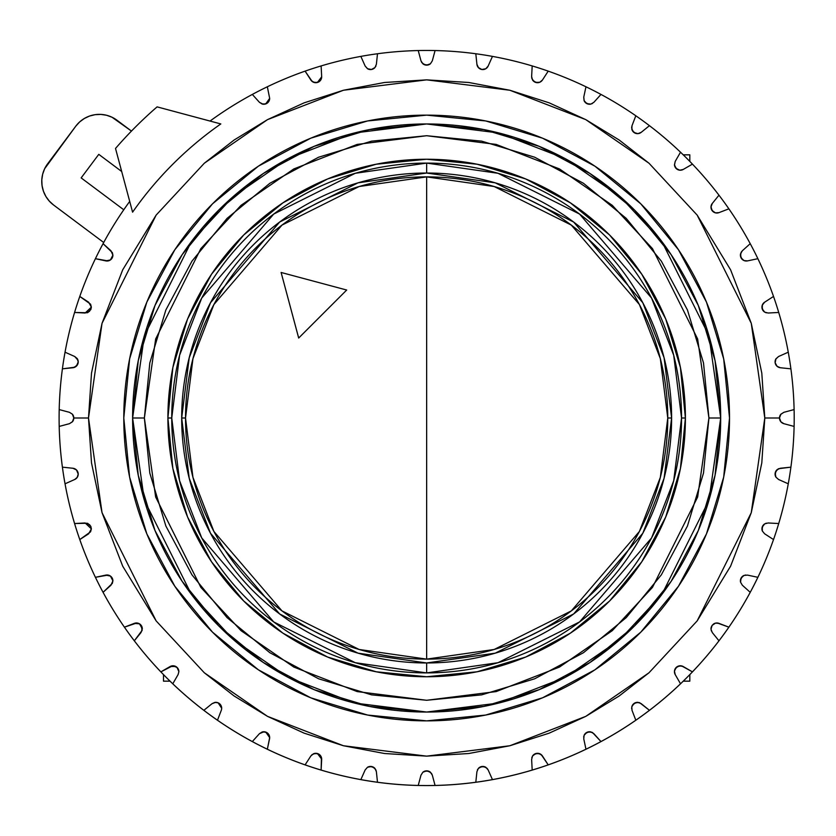 <?xml version="1.0" encoding="UTF-8"?>
<svg xmlns="http://www.w3.org/2000/svg" width="836" height="836" viewBox="0 0 836 836"><rect width="100%" height="100%" fill="white"/><g stroke="black" fill="none" stroke-linecap="round" stroke-linejoin="round"><path stroke-width="1.25" d="M185.529 418L192.949 477.356L213.901 531.466L281.983 610.897L359.135 649.478L426.653 659.123L426.653 176.877L359.135 186.522L281.983 225.103L213.901 304.534L192.949 358.644L185.529 418A241.123 241.123 0 0 1 426.653 176.877A241.123 241.123 0 0 1 667.765 418L671.611 418A244.969 244.969 0 0 0 426.653 173.031A244.969 244.969 0 0 0 181.684 418L185.529 418L181.684 418A244.969 244.969 0 0 0 426.653 662.969A244.969 244.969 0 0 0 671.611 418L667.765 418L660.346 358.644L639.404 304.534L571.322 225.103L494.16 186.522L426.653 176.877L426.653 659.123L494.16 649.478L571.322 610.897L639.404 531.466L660.346 477.356L667.765 418A241.123 241.123 0 0 1 426.653 659.123A241.123 241.123 0 0 1 185.529 418M346.7 290.029L298.682 338.047L346.7 290.029L281.105 272.463L346.7 290.029L298.682 338.047L281.105 272.463L346.7 290.029L281.105 272.463L298.692 338.037M182.352 254.363L218.729 210.087L263.288 173.512L314.127 146.342L369.282 129.611L426.653 123.958L354.276 133.008L288.284 158.558L233.307 196.46L191.423 241.573L144.377 335.664L132.611 418L144.377 418L155.663 338.967L200.828 248.637L241.04 205.322L293.812 168.935L357.171 144.409L426.653 135.725L496.135 144.409L559.483 168.935L612.255 205.322L652.477 248.637L697.642 338.967L708.928 418L720.695 418L708.928 335.664L661.882 241.573L619.988 196.46L565.021 158.558L499.029 133.008L426.653 123.958A294.042 294.042 0 0 1 720.695 418A294.042 294.042 0 0 1 426.653 712.042L369.282 706.389L314.127 689.658L263.288 662.488L218.729 625.913L182.217 581.438A294.042 294.042 0 0 0 218.677 625.861M171.746 418A254.907 254.907 0 0 0 426.653 672.907A254.907 254.907 0 0 0 681.549 418L685.405 418A258.752 258.752 0 0 1 426.653 676.752A258.752 258.752 0 0 1 167.9 418L171.746 418L179.594 355.258L201.737 298.044L273.706 214.079L355.279 173.292L426.653 163.093L426.653 173.031L358.059 182.833L279.673 222.031L210.505 302.726L189.229 357.703L181.684 418L189.229 478.296L210.505 533.274L279.673 613.969L358.059 653.167L426.653 662.969L426.653 672.907L355.279 662.708L273.706 621.921L201.737 537.956L179.594 480.742L171.746 418L167.9 418A258.752 258.752 0 0 1 426.653 159.248A258.752 258.752 0 0 1 685.405 418L681.549 418L673.712 480.742L651.568 537.956L579.588 621.921L498.026 662.708L426.653 672.907L426.653 662.969L495.236 653.167L573.632 613.969L642.8 533.274L664.077 478.296L671.611 418L664.077 357.703L642.8 302.726L573.632 222.031L495.236 182.833L426.653 173.031L426.653 163.093L498.026 173.292L579.588 214.079L651.568 298.044L673.712 355.258L681.549 418A254.907 254.907 0 0 0 426.653 163.093A254.907 254.907 0 0 0 171.746 418M729.514 418A302.862 302.862 0 0 1 426.653 720.862A302.862 302.862 0 0 1 123.791 418L129.611 358.916L146.843 302.099L174.828 249.745L212.501 203.848L258.387 166.176L310.752 138.191L367.568 120.959L426.653 115.138L485.737 120.959L542.554 138.191L594.908 166.176L640.804 203.848L678.466 249.745L706.462 302.099L723.694 358.916L729.514 418L723.694 477.084L706.462 533.901L678.466 586.255L640.804 632.152L594.908 669.824L542.554 697.809L485.737 715.041L426.653 720.862L367.568 715.041L310.752 697.809L258.387 669.824L212.501 632.152L174.828 586.255L146.843 533.901L129.611 477.084L123.791 418A302.862 302.862 0 0 1 426.653 115.138A302.862 302.862 0 0 1 729.514 418L723.694 358.916M72.408 421.804L69.44 423.685L72.586 421.584L73.808 418L72.408 421.804A5.883 5.883 0 0 0 72.418 414.207L73.808 418L72.408 421.804L69.44 423.685L59.199 426.423A367.547 367.547 0 0 0 788.264 483.804A367.547 367.547 0 0 0 794.2 418A367.547 367.547 -88.7 0 1 794.106 426.423A367.547 367.547 97.7 0 1 790.898 467.157A367.547 367.547 0 0 1 788.264 483.804A367.547 367.547 106.7 0 1 778.724 523.535A367.547 367.547 -70.7 0 1 773.519 539.565A367.547 367.547 115.7 0 1 757.876 577.31A367.547 367.547 -61.7 0 1 750.226 592.327A367.547 367.547 124.7 0 1 728.877 627.167A367.547 367.547 0 0 1 718.97 640.804A367.547 367.547 133.7 0 1 692.438 671.872A367.547 367.547 -43.7 0 1 680.525 683.785A367.547 367.547 142.7 0 1 649.447 710.318A367.547 367.547 -34.7 0 1 635.82 720.224A367.547 367.547 151.7 0 1 600.98 741.574A367.547 367.547 0 0 1 585.963 749.223A367.547 367.547 160.7 0 1 548.217 764.867A367.547 367.547 -16.7 0 1 532.187 770.071A367.547 367.547 169.7 0 1 492.456 779.612A367.547 367.547 -7.7 0 1 475.809 782.245A367.547 367.547 178.7 0 1 435.075 785.453A367.547 367.547 0 0 1 418.23 785.453A367.547 367.547 -172.3 0 1 377.496 782.245A367.547 367.547 10.3 0 1 360.849 779.612A367.547 367.547 -163.3 0 1 321.118 770.071A367.547 367.547 19.3 0 1 305.088 764.867A367.547 367.547 -154.3 0 1 267.342 749.223A367.547 367.547 0 0 1 252.326 741.574A367.547 367.547 -145.3 0 1 217.485 720.224A367.547 367.547 0 0 1 203.848 710.318A367.547 367.547 -136.3 0 1 172.78 683.785A367.547 367.547 46.3 0 1 160.867 671.872A367.547 367.547 -127.3 0 1 134.324 640.804A367.547 367.547 0 0 1 124.418 627.167A367.547 367.547 -118.3 0 1 103.068 592.327A367.547 367.547 0 0 1 95.419 577.31A367.547 367.547 -109.3 0 1 79.786 539.565A367.547 367.547 73.3 0 1 74.582 523.535A367.547 367.547 -100.3 0 1 65.041 483.804A367.547 367.547 0 0 1 62.407 467.157A367.547 367.547 -91.3 0 1 59.199 426.423A367.547 367.547 0 0 1 59.199 409.577A367.547 367.547 -82.3 0 1 62.407 368.843A367.547 367.547 100.3 0 1 65.041 352.196A367.547 367.547 -73.3 0 1 74.582 312.465A367.547 367.547 0 0 1 79.786 296.435A367.547 367.547 -64.3 0 1 95.419 258.69A367.547 367.547 0 0 1 103.068 243.673A367.547 367.547 -53.9 0 1 129.705 201.403A367.547 367.547 0 0 0 103.068 243.673L110.958 250.769L112.902 255.137L110.446 259.923L105.796 260.895A5.883 5.883 0 0 0 112.902 255.137L112.369 252.681M367.474 68.709L365.165 66.075L367.725 68.855L371.456 69.492L367.474 68.709A5.883 5.883 0 0 0 374.977 67.538L371.435 69.503L367.474 68.709L365.165 66.075L360.849 56.388A367.547 367.547 0 0 1 377.496 53.755A367.547 367.547 0 0 0 321.118 65.929L321.682 76.828L317.408 82.482L313.479 82.231L310.867 80.037L305.088 71.133A367.547 367.547 163.3 0 1 321.118 65.929A367.547 367.547 0 0 0 252.326 94.426A367.547 367.547 154.3 0 1 267.342 86.777L269.673 98.366L265.733 103.925L262.096 103.998L259.421 102.305L263.11 104.218M110.582 259.829L112.327 257.676L112.902 255.137L112.337 252.618L103.068 243.673A367.547 367.547 0 0 0 59.199 409.577L69.44 412.315L72.418 414.207L73.808 418L73.463 416.025M76.598 365.938L78.218 361.883A5.883 5.883 0 0 0 77.142 358.487L78.218 361.883L76.494 366.043L72.951 367.735A5.883 5.883 0 0 0 78.218 361.883L77.957 360.128M77.978 360.211L74.728 356.512L65.041 352.196L74.728 356.512L77.142 358.487L78.218 361.883L77.758 364.172L74.77 367.234L62.407 368.843L72.951 367.735M89.4 311.535L91.364 307.146L90.56 304.179L79.786 296.435L88.679 302.214L91.364 307.146L85.167 313.019L74.582 312.465L87.237 312.758L90.8 309.644L91.364 307.146L90.602 304.262M321.682 759.161A5.883 5.883 0 0 0 313.51 753.758L317.45 753.529L321.682 759.172L321.118 770.071L321.442 757.52L319.279 754.438L315.506 753.299M315.6 753.288L312.131 754.574L310.867 755.963L305.088 764.867L310.867 755.963L313.51 753.758L317.45 753.529L320.585 755.754M268.67 734.342L267.436 733.015A5.883 5.883 0 0 0 262.117 731.991L265.764 732.085L269.673 737.634A5.883 5.883 0 0 0 267.447 733.015M263.131 731.782L259.421 733.694L252.326 741.574L259.421 733.694L263.904 731.751L267.436 733.015L265.827 732.117M221.289 710.328L218.489 717.612L221.289 710.328A5.883 5.883 0 0 0 221.676 708.217L221.456 706.639A5.883 5.883 0 0 0 220.777 705.093L221.456 706.639L220.767 705.082A5.883 5.883 0 0 0 214.779 702.428L218.112 702.815L221.676 708.217A5.883 5.883 0 0 0 221.467 706.65M215.698 702.334L212.093 703.651L203.848 710.318L212.093 703.651L214.779 702.428L218.112 702.815L220.777 705.093M170.053 666.564L160.867 671.872L172.665 665.79L177.023 667.379L178.873 671.663A5.883 5.883 0 0 0 170.053 666.564L175.685 666.428L178.047 668.664L178.873 671.663L178.089 674.6L172.78 683.785L178.089 674.6L178.873 671.663L178.068 668.685M142.319 628.85A5.883 5.883 0 0 0 134.324 623.363L139.497 623.834L142.319 628.86L141.002 632.559L134.324 640.804L142.12 630.365L141.608 626.059M112.358 583.319L112.902 580.863A5.883 5.883 0 0 0 105.806 575.105L110.456 576.088L112.902 580.863L110.958 585.231L103.068 592.327L112.327 583.392L112.902 580.863L112.296 578.251M90.602 531.748L91.364 528.854L90.811 526.366L87.247 523.242L74.582 523.535L85.167 522.981L91.364 528.854L88.679 533.786L79.786 539.565L90.549 531.832L91.364 528.854L90.842 526.44M76.494 469.957A5.883 5.883 0 0 0 72.951 468.264L76.504 469.968L78.218 474.116L77.142 477.523L74.728 479.488L77.267 477.325L78.218 474.116A5.883 5.883 0 0 0 76.504 469.968L78.218 474.116L77.142 477.523L74.728 479.488A5.883 5.883 0 0 0 78.218 474.116L77.79 471.912M218.729 625.913L182.164 581.354L154.994 530.526L138.264 475.36L132.611 418A294.042 294.042 0 0 1 218.677 210.139L182.164 254.646L154.994 305.474L138.264 360.64L132.611 418A294.042 294.042 0 0 1 426.653 123.958L484.013 129.611L539.178 146.342L590.007 173.512L634.566 210.087L671.078 254.562A294.042 294.042 0 0 0 634.618 210.139M218.729 210.087L263.204 173.574A294.042 294.042 0 0 0 218.792 210.035A294.042 294.042 0 0 1 634.514 210.035A294.042 294.042 0 0 0 590.091 173.574M720.695 417.916A294.042 294.042 0 0 0 698.342 305.568M698.269 305.38A294.042 294.042 0 0 0 671.193 254.729M589.923 173.46A294.042 294.042 0 0 0 539.272 146.384M539.084 146.3A294.042 294.042 0 0 0 426.736 123.958M426.559 123.958A294.042 294.042 0 0 0 314.221 146.3M314.033 146.384A294.042 294.042 0 0 0 263.371 173.46M634.566 210.087L671.13 254.646L698.311 305.474L715.041 360.64L720.695 418A294.042 294.042 0 0 1 634.618 625.861L671.13 581.354L698.311 530.526L715.041 475.36L720.695 418L708.928 418L703.504 362.928L687.443 309.978L661.36 261.177L626.248 218.395L583.476 183.293L534.674 157.21L481.724 141.148L426.653 135.725L371.581 141.148L318.631 157.21L269.829 183.293L227.047 218.395L191.946 261.177L165.862 309.978L149.801 362.928L144.377 418L149.801 473.071L165.862 526.022L191.946 574.823L227.047 617.605L269.829 652.707L318.631 678.79L371.581 694.852L426.653 700.275L481.724 694.852L534.674 678.79L583.476 652.707L626.248 617.605L661.36 574.823L687.443 526.022L703.504 473.071L708.928 418L697.642 497.033L652.477 587.363L612.255 630.678L559.483 667.065L496.135 691.591L426.653 700.275L357.171 691.591L293.812 667.065L241.04 630.678L200.828 587.363L155.663 497.033L144.377 418L132.611 418L144.377 500.336L191.423 594.427L233.307 639.54L288.284 677.442L354.276 702.992L426.653 712.042A294.042 294.042 0 0 1 132.611 418M670.953 581.637L634.566 625.913L590.091 662.425A294.042 294.042 0 0 0 634.514 625.965A294.042 294.042 0 0 1 218.792 625.965A294.042 294.042 0 0 0 263.204 662.425M132.611 418.084A294.042 294.042 0 0 0 154.953 530.432M155.036 530.62A294.042 294.042 0 0 0 182.112 581.271M263.371 662.54A294.042 294.042 0 0 0 314.033 689.616M314.221 689.7A294.042 294.042 0 0 0 426.559 712.042M426.736 712.042A294.042 294.042 0 0 0 539.084 689.7M539.272 689.616A294.042 294.042 0 0 0 589.923 662.54M267.436 733.015L269.443 736.004L269.547 738.857A5.883 5.883 0 0 0 269.673 737.634L267.342 749.223L269.547 738.857M367.495 767.27L365.165 769.925L360.849 779.612L365.165 769.925L367.495 767.27L371.477 766.507L374.998 768.483A5.883 5.883 0 0 0 367.495 767.27L371.477 766.507L374.998 768.483L376.378 771.701L375.876 769.851L373.274 767.103L369.449 766.528M422.87 772.224L420.968 775.202L418.23 785.453L420.968 775.202L422.87 772.224L426.673 770.844L430.456 772.245A5.883 5.883 0 0 0 422.87 772.224L426.673 770.844L430.456 772.245L432.327 775.202L431.543 773.457L428.544 771.158L424.678 771.189M478.328 768.462L476.917 771.701L475.809 782.245L476.917 771.701L478.328 768.462L479.885 767.187A5.883 5.883 0 0 0 478.328 768.462L481.87 766.497L485.831 767.291A5.883 5.883 0 0 0 479.895 767.176M479.885 767.187L483.96 766.549L485.831 767.291L488.14 769.925L487.085 768.315L483.762 766.518L479.958 767.145M542.428 755.963A5.883 5.883 0 0 0 532.511 756.058L535.709 753.57L539.742 753.727L542.439 755.963L548.217 764.867L541.32 754.699L537.778 753.299L533.911 754.511M532.511 756.058L531.633 759.475L532.187 770.071L531.633 759.475L532.511 756.058L535.709 753.57M590.864 731.908A5.883 5.883 0 0 0 584.092 735.335L586.862 732.378L590.864 731.908L593.884 733.694L600.98 741.574L592.588 732.618L588.868 731.782L585.242 733.59M584.092 735.335L583.758 738.857L585.963 749.223L583.758 738.857L584.092 735.335L586.862 732.378M637.952 702.355A5.883 5.883 0 0 0 631.797 706.796L634.064 703.442L637.952 702.355L641.202 703.651L649.447 710.318L639.759 702.783L635.956 702.543L632.653 704.894M631.797 706.796L632.016 710.328L635.82 720.224L632.016 710.328L631.797 706.796L634.064 703.442L637.805 702.344M683.252 666.564A5.883 5.883 0 0 0 675.216 674.6L674.453 671.151L676.167 667.483L679.835 665.801L683.252 666.564L692.438 671.872L681.685 665.937L677.891 666.302L674.997 669.134M718.97 623.363A5.883 5.883 0 0 0 713.641 623.938L715.48 623.144L718.97 623.363L728.877 627.167L717.33 622.998L715.48 623.144L712.126 625.38L711.227 627.199M710.997 629.268L712.293 632.559L718.97 640.804L712.293 632.559L710.997 629.268L711.206 627.272A5.883 5.883 0 0 0 710.997 629.268L712.126 625.38L713.641 623.938M744.009 575.429A5.883 5.883 0 0 0 740.55 582.19L741.051 578.167L744.009 575.429L747.499 575.105L757.876 577.31L747.499 575.105L744.009 575.429L741.051 578.167L740.435 580.174L740.55 582.19L742.347 585.231L740.55 582.19M764.731 523.848A5.883 5.883 0 0 0 762.369 531.059L762.233 527.014L764.731 523.848L768.127 522.981L778.724 523.535L768.127 522.981L764.731 523.848L762.233 527.014L761.941 529.094L762.369 531.059L764.616 533.786L762.369 531.059M777.125 469.654A5.883 5.883 0 0 0 775.923 477.147L775.16 473.176L777.125 469.654L780.343 468.264L790.898 467.157L778.713 468.682L775.85 471.201L775.181 475.203M775.923 477.147L778.567 479.488L788.264 483.804L778.567 479.488L775.923 477.147L775.16 473.176M72.951 468.264L62.407 467.157L72.951 468.264L76.504 469.968M77.832 472.006L76.609 470.072M75.543 469.184L74.906 468.829M74.728 479.488L65.041 483.804L74.728 479.488M90.884 526.534L89.4 524.475M88.198 523.639L87.393 523.294M105.796 575.105L95.419 577.31L108.095 575.074L110.456 576.088L112.254 578.188L112.902 580.863M112.327 578.324L110.582 576.182M109.37 575.471L108.252 575.105M134.324 623.363L124.418 627.167L136.801 622.987L139.497 623.834L141.577 626.007L141.974 630.814M141.639 626.112L139.622 623.917M138.337 623.29L136.968 622.998M174.515 665.978L172.822 665.78M220.767 705.082L219.659 703.787M219.701 703.818L218.217 702.857M218.332 702.909L216.587 702.386M218.489 717.612L217.485 720.224L218.489 717.612M269.422 735.941L269.213 735.346M265.9 732.137L264.03 731.751M321.411 757.406L321.191 756.831M369.533 766.518L367.61 767.208M376.378 771.701L377.496 782.245L376.378 771.701L374.998 768.483M424.761 771.158L422.964 772.14M432.327 775.202L435.075 785.453L432.327 775.202L430.456 772.245M480.031 767.103L478.411 768.357M477.649 769.413L477.387 769.935M488.14 769.925L492.456 779.612L488.14 769.925L485.831 767.291M539.607 753.675L535.688 753.581M533.985 754.459L532.584 755.953M531.999 757.113L531.821 757.667M592.473 732.545L591.94 732.273M590.728 731.876L586.841 732.388M585.294 733.527L584.145 735.22M583.747 736.453L583.664 737.028M639.634 702.742L639.059 702.543M632.706 704.821L631.828 706.671M631.629 707.967L631.629 708.541M675.216 674.6L680.525 683.785L675.216 674.6L674.453 671.151L676.167 667.483L679.689 665.811M681.559 665.916L680.964 665.811M675.039 669.061L674.464 671.026M674.464 672.332L674.558 672.896M717.204 622.987L716.598 622.977M715.334 623.175L712.115 625.401L711.206 627.272M711.248 627.115L710.997 629.142M711.206 630.428L711.384 630.981M750.226 592.327L742.347 585.231L750.226 592.327M745.691 575.011L745.085 575.105M743.883 575.492L742.18 576.652L740.445 580.1M740.456 580.017L740.518 582.055M773.519 539.565L764.616 533.786L773.519 539.565M766.33 523.169L765.745 523.357M764.616 523.921L763.111 525.332L761.941 529.021M761.941 528.927L762.327 530.944M778.598 468.735L778.044 469.006M777.02 469.748L775.15 473.197M775.171 475.109L775.86 477.042M783.854 423.685L794.106 426.423L783.854 423.685L780.887 421.793L779.497 418L780.887 414.196A5.883 5.883 0 0 0 783.854 423.685L780.887 421.793L779.497 418L779.842 419.975M780.887 414.196L783.854 412.315L780.709 414.416L779.497 418L780.887 414.196L783.854 412.315L794.106 409.577A367.547 367.547 0 0 1 794.2 418A367.547 367.547 0 0 0 790.898 368.843L780.343 367.735L777.104 366.325L775.15 362.782L775.944 358.822A5.883 5.883 0 0 0 780.343 367.735L777.104 366.325L775.15 362.782L775.798 364.695M775.15 362.782L775.944 358.822L778.567 356.512L775.798 359.072L775.15 362.803M775.944 358.822L778.567 356.512L788.264 352.196A367.547 367.547 -97.7 0 1 790.898 368.843A367.547 367.547 0 0 0 773.519 296.435A367.547 367.547 0 0 1 778.724 312.465L768.127 313.019L764.71 312.141L762.223 308.944L761.951 306.864L762.38 304.91L764.616 302.214A5.883 5.883 0 0 0 764.71 312.141L762.223 308.944L762.38 304.91L764.616 302.214L762.275 305.182L761.941 307.073L763.163 310.731M747.499 260.895L757.876 258.69A367.547 367.547 70.7 0 1 773.519 296.435L764.616 302.214L773.519 296.435A367.547 367.547 0 0 0 750.226 243.673A367.547 367.547 -115.7 0 1 757.876 258.69L747.499 260.895L743.988 260.56L741.03 257.791L740.56 253.789A5.883 5.883 0 0 0 747.488 260.895L743.988 260.56L741.03 257.791L740.56 253.789L742.347 250.769L741.145 252.263L740.456 255.983L742.243 259.411M740.56 253.789L742.347 250.769L750.226 243.673A367.547 367.547 0 0 0 718.97 195.196A367.547 367.547 -124.7 0 1 728.877 208.833L718.97 212.637L715.449 212.856L712.094 210.588L711.196 208.697L711.008 206.701L712.293 203.441A5.883 5.883 0 0 0 718.97 212.637L715.449 212.856L712.094 210.588L711.008 206.701L712.293 203.441L710.987 206.994L711.248 208.885L713.547 211.999M683.252 169.436L692.438 164.128A367.547 367.547 52.7 0 1 718.97 195.196L712.293 203.441L718.97 195.196A367.547 367.547 0 0 0 680.525 152.215A367.547 367.547 0 0 1 692.438 164.128L683.252 169.436L679.804 170.199A5.883 5.883 0 0 0 683.252 169.436L679.804 170.199L676.136 168.485L674.453 164.817A5.883 5.883 0 0 0 679.793 170.199M679.804 170.199L676.136 168.485L674.945 166.761L674.453 164.817L675.216 161.4L674.474 165.11L675.039 166.939L677.787 169.656M674.453 164.817L675.216 161.4L680.525 152.215A367.547 367.547 0 0 0 635.82 115.776A367.547 367.547 -142.7 0 1 649.447 125.682L641.202 132.349L637.92 133.645L634.033 132.527L631.797 129.172A5.883 5.883 0 0 0 641.202 132.349L637.92 133.645L634.033 132.527L631.797 129.172L632.016 125.672L631.629 127.553L632.706 131.179L635.841 133.426M631.797 129.172L632.016 125.672L635.82 115.776A367.547 367.547 0 0 0 585.963 86.777A367.547 367.547 -151.7 0 1 600.98 94.426L593.884 102.305L590.843 104.103L586.82 103.601L584.082 100.633A5.883 5.883 0 0 0 590.843 104.103L586.82 103.601L584.082 100.633L583.758 97.143L584.197 100.905L585.294 102.473L588.753 104.207M584.082 100.633L583.758 97.143L585.963 86.777A367.547 367.547 0 0 0 532.187 65.929A367.547 367.547 0 0 1 548.217 71.133L542.439 80.037L539.711 82.283L535.667 82.419L532.501 79.922A5.883 5.883 0 0 0 539.701 82.283L535.667 82.419L532.501 79.922L531.633 76.525L531.842 78.427L533.985 81.541L537.663 82.712M539.722 82.273A5.883 5.883 0 0 0 542.428 80.037M532.501 79.922L531.633 76.525L532.187 65.929A367.547 367.547 0 0 0 475.809 53.755A367.547 367.547 -169.7 0 1 492.456 56.388L488.14 66.075L485.8 68.73L481.849 69.492L479.854 68.792L478.307 67.517L476.917 64.299L478.505 67.737L481.849 69.492A5.883 5.883 0 0 0 488.14 66.096L485.8 68.73L481.829 69.492L478.307 67.517L476.917 64.299A5.883 5.883 0 0 0 481.818 69.492M430.435 63.776L432.327 60.798L435.075 50.547A367.547 367.547 7.7 0 1 475.809 53.755L476.917 64.299L475.809 53.755A367.547 367.547 0 0 0 418.23 50.547A367.547 367.547 -178.7 0 1 435.075 50.547L432.327 60.798L430.435 63.776L426.632 65.156L422.849 63.755A5.883 5.883 0 0 0 430.435 63.776L426.632 65.156L422.849 63.755L420.968 60.798L421.762 62.543L424.761 64.842L428.628 64.811M422.849 63.755L420.968 60.798L418.23 50.547A367.547 367.547 0 0 0 377.496 53.755L376.378 64.299L374.977 67.538L371.435 69.503L373.347 68.855M365.165 66.075L360.849 56.388A367.547 367.547 -10.3 0 0 321.118 65.929L321.682 76.828L320.637 80.172L317.408 82.482L315.381 82.691L313.479 82.231L310.867 80.037A5.883 5.883 0 0 0 321.682 76.839M262.107 104.009A5.883 5.883 0 0 0 269.673 98.366L268.69 101.626L267.416 103.006L268.67 101.658M108.241 260.895L109.37 260.529M105.796 260.895L95.419 258.69L108.074 260.926L110.446 259.923L112.254 257.833L112.902 255.137M87.383 312.706L88.208 312.361M74.895 367.182L75.553 366.805M72.418 414.207L69.44 412.315L59.199 409.577A367.547 367.547 0 0 0 59.199 426.423L69.44 423.685M73.495 416.109L72.502 414.311M779.81 419.891L780.793 421.689M775.756 364.621L777.01 366.241M778.044 366.994L778.588 367.265M763.111 310.668L764.606 312.068M765.745 312.643L766.319 312.831M742.18 259.348L743.873 260.508M745.085 260.905L745.681 260.989M713.474 211.947L715.323 212.825M716.598 213.023L717.194 213.013M677.714 169.614L679.678 170.189M680.964 170.189L681.549 170.084M635.757 133.394L637.795 133.655M639.07 133.457L639.634 133.269M588.669 104.186L590.707 104.124M591.94 103.727L592.463 103.455M537.579 82.712L539.586 82.325M481.849 69.492L483.845 69.472M483.762 69.482L485.695 68.792M428.544 64.842L430.331 63.86M373.274 68.897L374.894 67.643M375.646 66.587L375.918 66.065M269.673 98.366L267.342 86.777A367.547 367.547 -19.3 0 1 305.088 71.133L312.131 81.426L315.6 82.712L319.206 81.614M319.164 81.656L320.575 80.256M321.191 79.159L321.4 78.605M264.019 104.249L267.436 102.985L265.733 103.925L262.096 103.998L259.421 102.305L252.326 94.426A367.547 367.547 0 0 0 210.045 121.053A367.547 367.547 -28.3 0 1 252.326 94.426L259.421 102.305M269.202 100.686L269.422 100.059M780.343 367.735L790.898 368.843A367.547 367.547 88.7 0 1 794.106 409.577L783.854 412.315M764.71 312.141L768.127 313.019L778.724 312.465A367.547 367.547 79.7 0 1 788.264 352.196L778.567 356.512M718.97 212.637L728.877 208.833A367.547 367.547 61.7 0 1 750.226 243.673L742.347 250.769M641.202 132.349L649.447 125.682A367.547 367.547 43.7 0 1 680.525 152.215L675.216 161.4M590.843 104.103L593.884 102.305L600.98 94.426A367.547 367.547 34.7 0 1 635.82 115.776L632.016 125.672M539.711 82.283L542.439 80.037L548.217 71.133A367.547 367.547 25.7 0 1 585.963 86.777L583.758 97.143M488.14 66.075L492.456 56.388A367.547 367.547 16.7 0 1 532.187 65.929L531.633 76.525M374.977 67.538L376.378 64.299L377.496 53.755A367.547 367.547 -1.3 0 1 418.23 50.547L420.968 60.798M210.536 121.189L220.819 123.937A358.937 358.937 0 0 0 132.59 212.166A358.937 358.937 -35 0 1 220.819 123.937L157.105 106.872A411.657 411.657 0 0 0 115.514 148.453L132.59 212.166L115.514 148.453A411.657 411.657 -40.9 0 1 157.105 106.872L216.493 122.787M298.682 338.047L290.029 305.746M289.768 304.764L281.23 272.923M73.808 418L88.501 418L102.034 323.323L156.133 215.113L204.308 163.229L267.52 119.632L343.418 90.257L426.653 79.859L509.887 90.257L585.775 119.632L648.997 163.229L697.172 215.113L751.271 323.323L764.794 418L779.497 418L764.794 418L751.271 512.677L697.172 620.887L648.997 672.771L585.775 716.368L509.887 745.743L426.653 756.141L343.418 745.743L267.52 716.368L204.308 672.771L156.133 620.887L102.034 512.677L88.501 418L73.808 418M132.59 212.166L129.705 201.403M74.728 356.512L77.142 358.487M212.093 703.651L214.779 702.428M259.421 733.694L262.117 731.991M310.867 755.963L313.51 753.758M764.794 418L761.805 373.117L751.271 323.323L730.601 269.819L697.172 215.113L648.997 163.229L619.194 140.02L585.775 119.632L549.147 102.828L509.887 90.257L468.756 82.482L426.653 79.859L384.55 82.482L343.418 90.257L304.158 102.828L267.52 119.632L234.111 140.02L204.308 163.229L156.133 215.113L122.704 269.819L102.034 323.323L91.5 373.117L88.501 418L91.5 462.883L102.034 512.677L122.704 566.181L156.133 620.887L204.308 672.771L234.111 695.98L267.52 716.368L304.158 733.172L343.418 745.743L384.55 753.518L426.653 756.141L468.756 753.518L509.887 745.743L549.147 733.172L585.775 716.368L619.194 695.98L648.997 672.771L697.172 620.887L730.601 566.181L751.271 512.677L761.805 462.883L764.794 418M594.908 166.176L584.792 159.707M542.554 138.191L485.737 120.959M367.568 120.959L310.752 138.191L258.47 166.124M174.828 249.745L146.843 302.099M123.791 418L129.611 477.084M258.387 669.824L268.513 676.293M310.752 697.809L367.568 715.041M485.737 715.041L542.554 697.809L594.824 669.876M678.466 586.255L706.462 533.901M590.007 173.512L634.514 210.035M634.566 625.913L590.007 662.488L539.178 689.658L484.013 706.389L426.653 712.042L499.029 702.992L565.021 677.442L619.988 639.54L661.882 594.427L708.928 500.336L720.695 418M263.288 662.488L218.792 625.965M685.405 418L680.431 468.484L665.707 517.024L641.797 561.761L609.622 600.969L570.403 633.145L525.677 657.054L477.126 671.778L426.653 676.752L376.169 671.778L327.628 657.054L282.892 633.145L243.684 600.969L211.508 561.761L187.588 517.024L172.864 468.484L167.9 418L172.864 367.516L187.588 318.976L211.508 274.239L243.684 235.031L282.892 202.855L327.628 178.946L376.169 164.222L426.653 159.248L477.126 164.222L525.677 178.946L570.403 202.855L609.622 235.031L641.797 274.239L665.707 318.976L680.431 367.516L685.405 418M45.875 196.45L43.441 191.225L45.875 196.45L49.293 201.089L53.546 204.987L103.706 242.503L53.546 204.987A29.406 29.406 0 0 1 47.621 163.825L75.804 126.152A29.406 29.406 0 0 1 116.956 120.217L131.461 131.074L112.024 117.239L106.611 115.274L100.905 114.407L106.611 115.274M98.773 154.357L121.69 171.505L98.773 154.357L81.155 177.901L98.773 154.357M123.77 209.773L81.155 177.901L123.77 209.773M42.061 185.634L43.441 191.225L42.061 185.634L41.8 179.876L42.667 174.17L44.632 168.757L75.804 126.152L79.692 121.899L84.331 118.482L89.556 116.037L95.147 114.668L100.905 114.407L95.147 114.668L89.556 116.037M41.8 179.876L42.667 174.17L44.632 168.757M75.804 126.152L79.692 121.899M689.815 681.162L683.242 681.162L689.815 681.162L689.815 674.589L689.815 681.162M170.063 681.162L163.49 681.162L163.49 674.589L163.49 681.162L170.063 681.162M689.815 154.838L689.815 161.411L689.815 154.838L683.242 154.838L689.815 154.838"/></g></svg>
